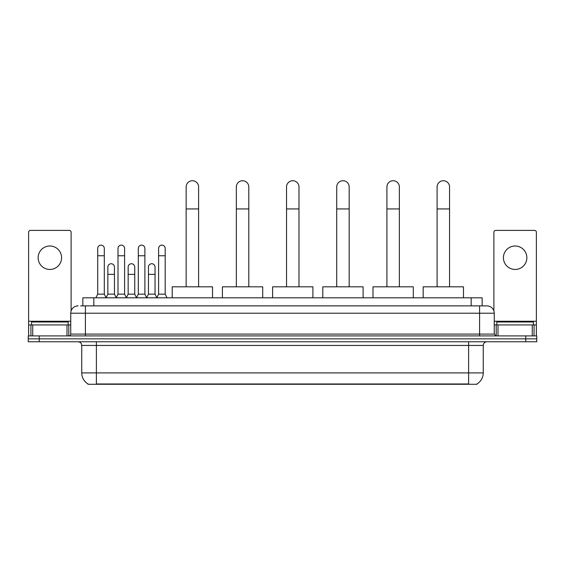 <?xml version="1.0" encoding="UTF-8"?>
<svg xmlns="http://www.w3.org/2000/svg" width="565" height="565" viewBox="0 0 565 565"><rect width="100%" height="100%" fill="white"/><g stroke="black" fill="none" stroke-linecap="round" stroke-linejoin="round"><path stroke-width="0.85" d="M82.843 305.877L82.843 297.812L482.157 297.812L482.157 305.877M477.037 383.91L477.037 384.271L87.963 384.271L87.963 383.91M88.076 383.981A12.826 12.826 0 0 1 81.734 372.914L96.389 372.914L96.389 383.981L468.611 383.981L468.611 372.914L483.266 372.914L483.266 345.441A3.665 3.665 0 0 1 486.924 341.776M81.734 372.914L81.734 345.441C81.522 343.216 80.301 341.995 78.076 341.776M476.924 383.981A12.826 12.826 0 0 0 483.266 372.914M39.239 335.914L536.75 335.914L536.75 338.845L28.25 338.845L28.25 341.776L39.239 341.776L39.239 338.845L28.25 338.845L28.25 335.914L39.239 335.914L39.239 338.845L536.75 338.845L536.75 341.776L39.239 341.776M80.809 305.877L486.924 305.877A7.324 7.324 0 0 1 494.255 313.201L494.255 334.085L496.084 335.914M80.64 305.877L85.4 305.877L85.4 313.201L70.745 313.201L70.745 334.085A1.829 1.829 0 0 1 68.916 335.914M78.076 305.877A7.324 7.324 0 0 0 70.745 313.201M494.255 313.201L479.6 313.201L479.6 305.877L486.924 305.877M68.181 324.924L68.181 321.994L31.548 321.994L31.548 324.924M49.868 246.008A11.724 11.724 0 0 0 38.145 257.732A11.724 11.724 0 0 0 49.868 269.456A11.724 11.724 0 0 0 61.585 257.732A11.724 11.724 0 0 0 49.868 246.008M66.995 335.914L66.995 324.924L32.735 324.924L32.735 335.914M71.112 310.912L71.112 232.236A1.829 1.829 0 0 0 69.283 230.407L30.446 230.407A1.829 1.829 0 0 0 28.617 232.236L28.617 324.924L32.735 324.924M66.995 324.924L70.745 324.924M28.617 335.914L28.617 324.924M533.452 324.924L533.452 321.994L496.819 321.994L496.819 324.924M186.146 286.822L186.146 186.951A6.229 6.229 0 0 1 192.375 180.729A6.229 6.229 0 0 1 198.605 186.951A6.229 6.229 0 0 0 192.375 180.729M198.605 286.822L198.605 186.951M212.525 297.812L212.525 286.822L172.226 286.822L172.226 297.812M236.34 286.822L236.34 186.951A6.229 6.229 0 0 1 242.569 180.729A6.229 6.229 0 0 1 248.798 186.951A6.229 6.229 0 0 0 242.569 180.729M248.798 286.822L248.798 186.951M262.718 297.812L262.718 286.822L222.419 286.822L222.419 297.812M286.533 286.822L286.533 186.951A6.229 6.229 0 0 1 292.755 180.729A6.229 6.229 0 0 1 298.984 186.951A6.229 6.229 0 0 0 292.755 180.729M298.984 286.822L298.984 186.951M312.904 297.812L312.904 286.822L272.605 286.822L272.605 297.812M336.719 286.822L336.719 186.951A6.229 6.229 0 0 1 342.948 180.729A6.229 6.229 0 0 1 349.177 186.951A6.229 6.229 0 0 0 342.948 180.729M349.177 286.822L349.177 186.951M363.097 297.812L363.097 286.822L322.799 286.822L322.799 297.812M386.912 286.822L386.912 186.951A6.229 6.229 0 0 1 393.141 180.729A6.229 6.229 0 0 1 399.37 186.951A6.229 6.229 0 0 0 393.141 180.729M399.37 286.822L399.37 186.951M413.29 297.812L413.29 286.822L372.992 286.822L372.992 297.812M437.098 286.822L437.098 186.951A6.229 6.229 0 0 1 443.327 180.729A6.229 6.229 0 0 1 449.556 186.951A6.229 6.229 0 0 0 443.327 180.729M449.556 286.822L449.556 186.951M463.477 297.812L463.477 286.822L423.178 286.822L423.178 297.812M95.88 297.812L97.71 294.153L104.306 294.153L106.135 297.812M104.306 294.153L104.306 248.43A3.298 3.298 0 0 0 101.008 245.132A3.298 3.298 0 0 1 101.213 245.139M97.71 294.153L97.71 255.754L104.306 255.754M97.71 255.754L97.71 248.43A3.298 3.298 0 0 1 101.008 245.132M116.178 297.812L118.007 294.153L124.604 294.153L126.433 297.812M124.604 294.153L124.604 248.43A3.298 3.298 0 0 0 121.305 245.132A3.298 3.298 0 0 1 121.51 245.139M118.007 294.153L118.007 255.754L124.604 255.754M118.007 255.754L118.007 248.43A3.298 3.298 0 0 1 121.305 245.132M136.469 297.812L138.305 294.153L144.894 294.153L146.731 297.812M144.894 294.153L144.894 248.43A3.298 3.298 0 0 0 141.603 245.132A3.298 3.298 0 0 1 141.808 245.139M138.305 294.153L138.305 255.754L144.894 255.754M138.305 255.754L138.305 248.43A3.298 3.298 0 0 1 141.603 245.132M156.766 297.812L158.596 294.153L165.192 294.153L167.028 297.812M165.192 294.153L165.192 248.43A3.298 3.298 0 0 0 161.894 245.132A3.298 3.298 0 0 1 162.106 245.139M158.596 294.153L158.596 255.754L165.192 255.754M158.596 255.754L158.596 248.43A3.298 3.298 0 0 1 161.894 245.132M106.079 297.706L107.859 294.153L114.455 294.153L116.228 297.706M114.455 294.153L114.455 267.04A3.298 3.298 0 0 0 111.362 263.749A3.298 3.298 0 0 1 114.455 267.04M107.859 294.153L107.859 274.364L114.455 274.364M107.859 274.364L107.859 267.04A3.298 3.298 0 0 1 111.362 263.749M126.376 297.706L128.156 294.153L134.753 294.153L136.525 297.706M134.753 294.153L134.753 267.04A3.298 3.298 0 0 0 131.659 263.749A3.298 3.298 0 0 1 134.753 267.04M128.156 294.153L128.156 274.364L134.753 274.364M128.156 274.364L128.156 267.04A3.298 3.298 0 0 1 131.659 263.749M146.674 297.706L148.454 294.153L155.043 294.153L156.823 297.706M155.043 294.153L155.043 267.04A3.298 3.298 0 0 0 151.957 263.749A3.298 3.298 0 0 1 155.043 267.04M148.454 294.153L148.454 274.364L155.043 274.364M148.454 274.364L148.454 267.04A3.298 3.298 0 0 1 151.957 263.749M515.132 246.008A11.724 11.724 0 0 0 503.415 257.732A11.724 11.724 0 0 0 515.132 269.456A11.724 11.724 0 0 0 526.855 257.732A11.724 11.724 0 0 0 515.132 246.008M532.265 335.914L532.265 324.924L498.005 324.924L498.005 335.914M532.265 324.924L536.383 324.924L536.383 232.236A1.829 1.829 0 0 0 534.554 230.407L495.717 230.407A1.829 1.829 0 0 0 493.888 232.236L493.888 310.912M494.255 324.924L498.005 324.924M536.383 324.924L536.383 335.914M467.142 384.271L467.142 383.91M97.858 384.271L97.858 383.91M93.832 305.877L93.832 297.812M471.168 305.877L471.168 297.812M468.611 341.776L468.611 345.441L81.734 345.441M483.266 345.441L468.611 345.441L468.611 372.914L96.389 372.914L96.389 341.776M525.761 341.776L525.761 335.914M85.4 335.914L85.4 334.085L494.255 334.085M70.745 334.085L85.4 334.085L85.4 313.201L479.6 313.201L479.6 335.914M70.745 321.259L28.617 321.259M68.796 324.924L68.796 335.914M28.646 324.924L28.646 335.914M30.934 335.914L30.934 324.924M186.146 208.937L198.605 208.937M236.34 208.937L248.798 208.937M286.533 208.937L298.984 208.937M336.719 208.937L349.177 208.937M386.912 208.937L399.37 208.937M437.098 208.937L449.556 208.937M536.383 321.259L494.255 321.259M536.355 335.914L536.355 324.924M534.066 324.924L534.066 335.914M496.204 335.914L496.204 324.924"/></g></svg>
